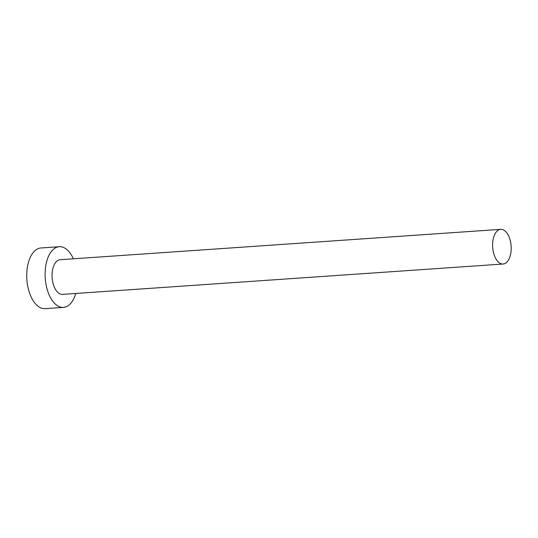 <?xml version="1.0" encoding="UTF-8"?>
<svg xmlns="http://www.w3.org/2000/svg" width="538" height="538" viewBox="0 0 538 538"><rect width="100%" height="100%" fill="white"/><g stroke="black" fill="none" stroke-linecap="round" stroke-linejoin="round"><path stroke-width="0.81" d="M505.606 231.488A17.377 9.233 86.1 0 0 500.71 229.349A17.377 9.233 86.1 0 0 492.707 242.678A17.377 9.233 86.1 0 0 498.195 261.885A17.377 9.233 86.1 0 0 503.097 264.024A17.377 9.233 86.1 0 0 511.1 250.695A17.377 9.233 86.1 0 0 505.606 231.488M500.71 229.349L60.155 259.713A17.377 9.233 86.1 0 0 52.152 273.042A17.377 9.233 86.1 0 0 57.647 292.248A17.377 9.233 86.1 0 0 62.549 294.38L503.097 264.024M73.383 258.798A30.41 16.16 86.1 0 0 67.835 250.446A30.41 16.16 86.1 0 0 59.261 246.713A30.41 16.16 86.1 0 0 45.259 270.036A30.41 16.16 86.1 0 0 54.869 303.647A30.41 16.16 86.1 0 0 63.444 307.386A30.41 16.16 86.1 0 0 75.777 293.472M59.261 246.713L40.901 247.978A30.41 16.16 86.1 0 0 26.9 271.3A30.41 16.16 86.1 0 0 36.51 304.911A30.41 16.16 86.1 0 0 45.084 308.651L63.444 307.386"/></g></svg>
